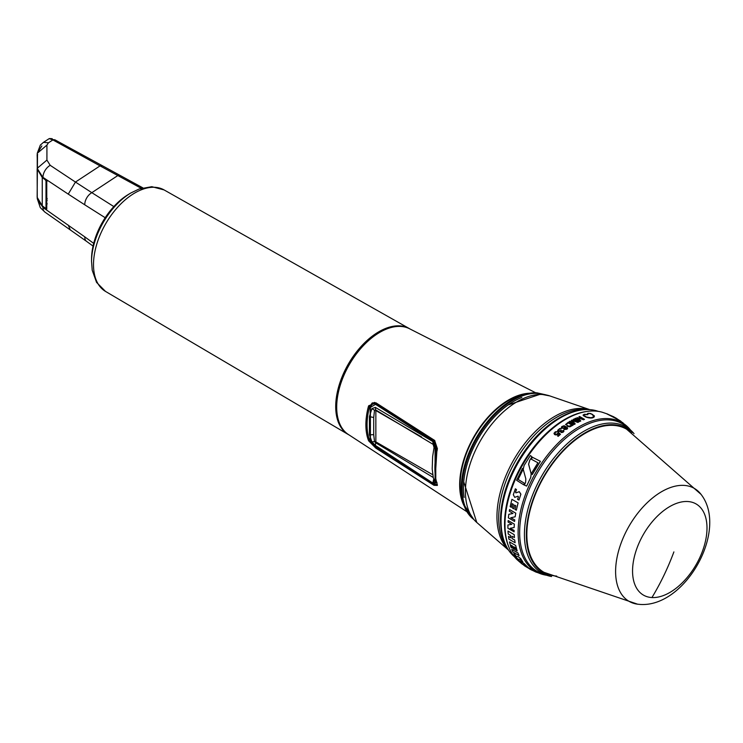 <?xml version="1.0" encoding="UTF-8"?>
<svg xmlns="http://www.w3.org/2000/svg" width="743" height="743" viewBox="0 0 743 743"><rect width="100%" height="100%" fill="white"/><g stroke="black" fill="none" stroke-linecap="round" stroke-linejoin="round"><path stroke-width="1.11" d="M529.61 393.233A69.368 40.048 120 0 0 474.025 436.512A69.368 40.048 120 0 0 464.338 506.299M527.911 393.549A69.22 39.964 120 0 0 474.22 436.624A69.22 39.964 120 0 0 463.753 504.664M535.675 392.778L410.08 329.028A61.121 35.283 120 0 0 378.289 333.254A61.121 35.283 120 0 0 336.728 405.241A61.121 35.283 120 0 0 341.984 428.005A61.121 35.283 120 0 0 348.969 434.878L466.966 511.778M378.233 333.291A60.935 35.181 120 0 0 378.168 333.328A60.935 35.181 120 0 0 336.737 405.102A60.935 35.181 120 0 0 336.728 405.176M376.19 402.975L434.627 440.423L437.376 448.679L436.856 451.763A66.851 38.599 120 0 0 434.887 468.35A66.851 38.599 120 0 0 436.856 482.969L437.386 485.42L433.986 485.309L375.763 448.085L368.677 440.868L368.045 439.289A62.152 35.878 120 0 1 368.045 407.861L368.677 405.752L376.088 402.91M434.887 468.35L434.887 467.895A65.932 38.069 -60 0 1 436.828 451.261A65.932 38.069 -60 0 1 437.153 449.859L437.386 448.558M434.692 484.455L437.376 485.012M433.986 485.309L434.432 484.603L433.782 484.185L376.19 447.388L375.763 448.085M375.874 402.799L372.234 402.929L369.512 406.83A61.316 35.404 120 0 0 369.187 408.111A61.316 35.404 120 0 0 369.187 439.085A61.316 35.404 120 0 0 369.512 439.995L376.357 447.295M437.153 449.859L437.181 450.36M369.856 439.8L368.361 440.209M370.423 406.3L368.361 406.579M338.102 393.614A60.099 34.698 -60 0 1 342.012 379.84A60.099 34.698 -60 0 1 368.909 340.257M91.538 261.155L91.565 258.313A52.985 30.593 -60 0 1 96.153 235.577A52.985 30.593 -60 0 1 128.474 194.406L130.907 192.948A56.542 32.646 -60 0 0 96.423 236.887A56.542 32.646 -60 0 0 91.538 261.155L92.216 270.238L96.553 282.386L105.497 291.405A58.595 33.825 -60 0 1 98.578 238.8A58.595 33.825 -60 0 1 164.082 189.92L151.813 186.688L139.117 189.001L130.907 192.948M346.266 432.928A60.963 35.19 -60 0 1 341.232 379.664A60.963 35.19 -60 0 1 407.034 327.672M410.173 329.084A61.13 35.292 120 0 0 409.347 328.592A61.13 35.292 120 0 0 341.009 379.589A61.13 35.292 120 0 0 348.216 434.469A61.13 35.292 120 0 0 349.061 434.943M93.042 246.072L86.569 241.364A10.328 6.195 -54 0 1 84.776 236.868L93.692 243.36M105.19 217.718L84.776 204.817A10.328 6.65 -57.7 0 1 91.826 192.669L75.461 182.063L68.245 194.118L42.973 177.373A10.328 6.511 -56.5 0 1 50.199 165.317L75.461 182.063L100.045 165.884L141.226 188.285M37.243 168.457L43.048 177.661L45.741 179.407L46.763 180.948L46.763 209.071L45.741 209.22L42.973 207.362L37.243 198.548L42.973 207.492L43.233 206.944L38.701 202.245M46.001 179.565L46.688 180.818L46.688 208.941L45.741 209.22M102.042 165.717L100.045 165.884L52.902 139.916L48.453 142.805L43.475 142.34L49.196 138.625L52.902 139.916L54.871 139.795L142.805 187.83M48.453 142.805L46.92 145.108L46.92 160.079L37.243 168.28L37.243 153.309L37.243 168.28M41.84 145.962L37.243 153.309L46.92 145.108M51.778 139.47L54.871 139.795M37.503 154.804L37.15 197.294L42.258 205.792L45.397 208.17L46.614 207.826L46.614 180.79L45.602 179.444L45.323 179.852L46.001 180.911L46.614 180.54M42.258 205.792L42.258 177.54L37.15 168.902L37.261 198.669L42.332 205.95L45.397 208.17L46.614 207.826L46.001 207.947L46.001 180.911M46.075 179.778L45.239 179.174M37.15 155.092L37.503 168.624M46.614 200.721L47.236 200.183M47.236 198.548L46.614 197.991M47.236 181.051L46.614 181.608M47.236 203.823L46.614 204.381M436.995 482.421L433.763 483.851L375.531 446.729L370.413 441.026L370.413 407.387L375.531 404.341L433.763 441.63L435.779 448.986L437.311 449.069M369.42 434.822L371.918 441.816L375.354 445.419L433.55 483.535L435.073 482.114L435.073 448.558L433.55 441.946L375.354 407.387L371.918 408.631L369.42 416.628L369.42 434.822L373.71 434.664L374.518 441.593L371.918 441.816M435.073 482.114L433.308 477.768L432.203 468.991L432.64 456.508L434.051 447.527L433.16 444.388L433.55 441.946M433.067 444.286L432.835 441.351M433.661 479.272L432.835 483.117M433.736 479.569L433.55 483.535M433.16 444.388L375.652 409.895L375.354 407.387M369.42 416.628L373.71 417.482L374.518 410.257A1.718 0.994 180 0 1 375.847 410.554A1.718 0.994 120 0 0 375.652 409.895L374.518 410.257L371.918 408.631M421.569 436.949L375.847 410.554L375.847 441.881A1.718 0.994 180 0 0 374.518 441.593L375.652 442.763L375.354 445.419M432.76 474.74L375.847 441.881A1.718 0.994 -60 0 1 375.652 442.763L433.243 477.47M434.748 447.017L435.073 448.558M370.385 406.96L372.587 403.588L376.097 403.635L375.531 404.341M437.163 483.934L436.745 484.64L433.884 483.99L375.652 446.859L370.19 440.775L370.172 407.09L372.587 403.588L374.546 402.4M433.763 441.63L434.349 440.905L436.995 449.255L435.324 475.659M593.982 416.303L591.437 413.925L592.487 414.455M591.391 413.935L588.595 413.414L591.391 413.907M587.713 413.972L588.447 413.47M584.174 414.538L587.806 414.705L587.759 413.758L588.447 413.442M583.496 415.133L586.478 417.046L591.224 417.78L593.926 416.563L592.487 414.427M564.476 426.473L562.86 426.482L564.206 426.333L564.894 427.03M566.547 427.866L565.005 427.987L564.68 428.804L565.627 429.175L566.825 428.33M564.606 428.572L565.005 428.014M566.538 424.095L568.191 422.897L571.971 425.117L568.191 422.897L566.37 424.513M521.53 563.565L517.128 559.72A86.012 49.66 -60 0 1 508.983 547.359A86.012 49.66 -60 0 1 522.793 464.672A86.012 49.66 -60 0 1 587.499 411.362A86.012 49.66 -60 0 1 594.957 411.037A86.012 49.66 120 0 1 602.276 412.244L607.811 414.13M546.467 575.231A86.03 49.67 -60 0 1 542.381 574.339A86.03 49.67 -60 0 1 527.809 488.569A86.03 49.67 -60 0 1 608.108 418.606A86.03 49.67 -60 0 1 627.566 426.807A86.03 49.67 -60 0 1 630.38 429.891M514.964 554.575L516.469 556.674L518.01 556.535L520.62 558.476L522.858 561.894L520.592 558.485L517.982 556.544L516.441 556.693L513.831 553.804L515.921 557.306L518.335 559.358L519.766 559.284L522.831 561.912M522.255 564.132L535.712 571.971L523.889 565.349M523.295 564.132L525.422 566.12L521.892 563.872L517.927 559.934L524.14 563.5L517.927 559.934M520.88 562.665L523.044 564.634M525.422 566.12L523.267 564.151L528.106 567.438A86.745 50.078 -60 0 1 524.14 563.5M519.06 555.56L519.078 555.55A86.745 50.078 -60 0 1 517.955 552.941L511.741 549.374L512.874 551.984L519.06 555.56L517.927 552.95L511.741 549.374M513.71 546.727L514.528 549.476L513.292 548.761L512.447 546.031L511.258 545.288L512.131 548L510.961 547.247L509.457 541.888L515.67 545.455L509.457 541.888M514.528 549.476L513.692 546.746L514.973 547.433L515.809 550.164L517.174 550.814A86.745 50.078 -60 0 1 515.67 545.455M514.221 534.654L514.435 537.533A86.745 50.078 -60 0 1 514.221 534.654L508.008 531.078L508.221 533.966L510.46 535.415L510.729 537.839L508.491 536.381L510.757 537.821M511.918 536.232L512.187 538.656L514.704 539.947L515.094 542.724L508.909 539.139L508.491 536.381M515.094 542.724L515.122 542.715A86.745 50.078 -60 0 1 514.704 539.947M508.138 520.564L514.323 524.149L514.137 527.539A86.745 50.078 -60 0 1 514.351 524.131L508.166 520.546L508.045 522.05L511.741 524.344L507.924 524.976L511.769 524.335M510.144 528.273L514.11 530.418L514.1 531.858A86.745 50.078 -60 0 1 514.11 530.418M514.75 519.896L514.583 521.419A86.745 50.078 -60 0 1 514.75 519.896L510.785 517.75L515.168 516.794A86.745 50.078 -60 0 1 515.772 513.153L509.587 509.568L509.28 511.175L512.976 513.478L508.797 514.314L512.976 513.478M518.112 502.927L516.339 510.181L515.001 509.512L515.856 505.807L514.565 505.119L513.719 508.825L512.484 508.11L513.329 504.404L512.141 503.661L511.323 507.348L510.153 506.596L511.927 499.352L518.14 502.918L511.927 499.352M516.339 510.181L516.366 510.162A86.745 50.078 -60 0 1 518.14 502.918M515.336 488.829L516.469 489.6L515.54 492.191L515.902 492.888L519.292 491.68L520.889 494.206L518.976 500.03L520.862 494.225L519.264 491.699L515.902 492.888L515.54 492.191L516.496 489.591L515.363 488.81L513.311 494.708L514.713 497.346L517.992 496.194M532.49 457.307L540.421 461.31L532.285 474.536L531.83 472.762L537.904 462.759L531.236 459.174L532.49 457.307L540.384 461.329M532.285 474.536L532.313 474.517A86.411 49.892 -60 0 1 540.421 461.31M523.685 484.789L523.713 484.77A86.82 50.125 -60 0 1 524.391 483.238L518.122 479.421L524.363 483.256L523.685 484.789L516.617 480.284L522.496 468.359L522.598 470.347L518.15 479.402M526.629 486.089L530.771 477.433L531.18 473.876L528.626 464.18L529.805 460.177L531.997 456.871L530.372 455.524L524.14 465.387L523.211 469.251L525.84 478.901L525.589 482.374L524.363 485.114L526.629 486.089L530.734 477.452L531.152 473.895L528.589 464.199L529.768 460.196L531.951 456.899L530.372 455.524M579.754 420.622L576.949 417.622L583.069 419.126L578.936 416.795L579.614 416.489L584.49 419.34L583.478 419.749L578.565 418.012L583.478 419.776A86.792 50.106 -60 0 1 584.49 419.368L584.49 419.34M576.949 417.622L579.754 420.594L575.63 418.235L574.952 418.588L579.819 421.439A86.792 50.106 -60 0 1 580.812 420.956L578.008 417.872M592.71 417.854L591.428 418.012L593.926 417.297L594.27 415.764L590.555 413.461L587.899 413.34L587.444 414.52L584.388 414.269L583.069 415.068M591.428 418.04L589.84 418.003L591.428 418.012M589.125 417.928L587.592 417.594L589.125 417.9M586.97 417.455L585.112 416.721L586.97 417.427M584.193 416.247L583.181 415.402L584.193 416.219M587.527 414.455L587.276 413.897M557.464 434.544L558.337 433.355L559.368 434.339L558.337 433.327L557.464 434.544L555.903 434.961L554.473 434.432L553.99 433.327L555.309 431.822L557.501 431.683L555.578 432.287L554.761 433.401M553.99 433.327L554.77 434.664M557.501 431.683L555.578 432.287M559.368 434.311L557.566 435.909L558.179 436.336A86.801 50.115 -60 0 1 560.473 434.311L558.448 432.315L557.074 434.051L555.68 434.209L554.761 433.373L555.578 432.324M557.649 430.318L559.776 428.525L561.216 428.702L559.265 429.213L558.448 430.197M558.875 429.482L558.652 430.596L559.804 430.921L561.067 430.169L561.541 430.569L561.002 431.256M560.398 431.2L561.076 432.51L563.064 432.231L563.844 431.414L563.668 430.308L562.776 430.503L563.018 431.404L562.033 431.971L561.039 431.544L561.541 430.531M559.683 431.479L557.687 430.606L558.272 431.293M561.327 427.392L561.68 428.098L561.727 426.603L564.002 425.739L565.544 426.398L565.442 427.355M565.664 426.853L565.442 427.327L567.438 427.643L567.596 428.525M566.974 429.25L564.299 429.5M563.891 429.008L564.048 428.349L561.68 428.126L564.048 428.377M565.516 424.606L568.321 422.2L573.187 425.052L569.9 426.835L566.788 426.166M574.135 423.584L571.339 420.445L572.017 420.074L577.45 421.736L573.327 419.405L574.005 419.033L578.871 421.875L577.868 422.395L573.336 420.9L577.868 422.423A86.792 50.106 -60 0 1 578.871 421.903L578.871 421.875M572.398 420.659L573.336 420.9L572.398 420.631L575.203 423.863L574.209 424.439L569.333 421.597L574.209 424.467A86.792 50.106 -60 0 1 575.203 423.891L575.203 423.863M617.442 419.015L614.043 417.139M514.936 554.594L513.803 553.823M531.589 570.057L524.623 565.906M529.638 569.036L536.418 572.268M524.112 563.519L528.069 567.457M511.258 545.288L512.103 548.018M515.642 545.473L517.147 550.832M514.193 534.663L508.008 531.078M512.187 538.656L511.899 536.251L514.407 537.542M512.168 538.666L514.676 539.966M514.119 531.849L507.915 528.273L507.924 524.976M514.165 527.53L510.116 528.292L514.082 530.437M514.555 521.437L508.37 517.852L508.797 514.314M515.772 513.153L515.14 516.803L510.757 517.76L514.732 519.905M515.744 513.162L509.559 509.587M514.565 505.119L513.719 508.825M512.141 503.661L511.295 507.367M514.713 497.346L517.973 496.213L518.4 496.881L517.611 499.38L518.948 500.039M522.598 470.347L522.459 468.387M522.561 470.365L518.122 479.421M556.674 576.094A82.631 47.71 -60 0 1 543.96 572.305A82.631 47.71 -60 0 1 538.499 487.306A82.631 47.71 -60 0 1 613.281 425.358A82.631 47.71 -60 0 1 626.59 429.185A82.631 47.71 -60 0 0 613.281 425.358A82.631 47.71 -60 0 0 538.499 487.306A82.631 47.71 -60 0 0 543.96 572.305L637.643 604.198A65.217 37.652 -60 0 1 621.807 541.248A65.217 37.652 -60 0 1 683.829 485.383A65.217 37.652 -60 0 1 701.048 494.374L626.59 429.185M587.499 411.362L586.32 411.529A85.213 49.196 120 0 0 522.218 464.338A85.213 49.196 120 0 0 508.528 546.263L508.983 547.359M551.547 576.522A84.312 48.676 -60 0 1 548.705 575.89L540.486 573.048A85.231 49.205 -60 0 1 530.4 486.572A85.231 49.205 -60 0 1 608.814 419.897A85.231 49.205 -60 0 1 625.495 425.804L632.07 431.507A84.312 48.676 -60 0 1 634.03 433.652M548.705 575.89A84.312 48.676 -60 0 1 533.771 492.08A84.312 48.676 -60 0 1 612.641 423.12A84.312 48.676 -60 0 1 632.07 431.507M549.653 575.5A83.318 48.109 -60 0 1 535.814 492.321A83.318 48.109 -60 0 1 613.514 424.736A83.318 48.109 -60 0 1 632.2 432.519M623.089 422.916L622.55 422.498M610.644 415.616L620.842 421.197L613.644 416.767L606.548 413.712L611.071 415.662M606.548 413.712L615.213 418.151M615.176 418.179L620.842 421.197M616.263 418.263L614.034 417.111M616.3 418.244L614.34 417.222M577.45 421.736L573.327 419.377M569.333 421.625L570.011 421.197L574.135 423.556L571.339 420.445M573.187 425.052L569.9 426.807L566.788 426.129M566.538 424.067L566.863 425.256L568.915 426.241L571.971 425.117M564.476 426.445L564.856 427.216L563.853 427.959L562.562 427.819L562.182 427.058M566.974 429.222L564.299 429.473M566.547 427.838L565.005 427.987M561.216 428.674L558.875 429.454M559.683 431.442L558.272 431.265M560.287 431.516L561.977 432.575L563.918 431.051M562.776 430.531L563.11 431.107M557.464 434.516L554.77 434.627M557.566 435.909L558.179 436.308L560.473 434.284M592.71 417.817L594.409 416.377M584.174 414.51L587.964 414.51M583.069 419.126L578.936 416.767M574.952 418.56L579.819 421.402L580.812 420.928M598.291 411.381A84.358 48.704 120 0 0 589.283 409.597A84.358 48.704 120 0 0 581.964 409.922L580.497 410.117A83.365 48.128 120 0 0 517.787 461.784A83.365 48.128 120 0 0 504.404 541.926L504.961 543.291A84.358 48.704 120 0 0 514.388 556.711M581.964 409.922A84.358 48.704 120 0 0 518.503 462.192A84.358 48.704 120 0 0 504.961 543.291M464.143 497.466A70.817 40.884 -60 0 1 463.483 490.621A70.817 40.884 -60 0 1 515.614 400.338A70.817 40.884 -60 0 1 521.865 397.486M473.941 519.673L463.567 504.079L462.285 500.002A68.858 39.76 -60 0 1 474.396 436.726A68.858 39.76 -60 0 1 523.137 394.607L527.307 393.679A72.127 41.645 120 0 0 476.254 437.803A72.127 41.645 120 0 0 463.567 504.079A72.127 41.645 120 0 0 473.672 519.366M344.901 431.646A60.87 35.144 -60 0 1 341.288 379.673A60.87 35.144 -60 0 1 405.241 327.124M84.776 204.817L68.245 194.118M84.776 236.868L42.973 207.492A10.328 6.343 -55.1 0 0 44.942 212.108L86.569 241.364M68.245 225.092L70.213 229.708M113.828 206.573L91.826 192.669L117.765 175.589L119.837 175.432M43.215 177.67L46.763 180.948M46.001 208.421L43.233 206.944M46.92 160.079L50.199 165.317M76.492 152.909L78.479 152.77M42.537 177.14L42.258 177.54L45.323 179.852M45.323 208.012L46.001 207.947M435.779 482.597L435.779 448.986M373.71 417.482L373.71 434.664L373.71 417.482M376.097 446.84L375.531 446.729L376.097 446.84M434.349 483.981L433.763 483.851L434.349 483.981M434.831 440.618L434.349 440.905L376.097 403.635L376.673 403.291M651.936 597.548A52.632 30.389 -60 0 1 637.113 547.786A52.632 30.389 -60 0 1 687.619 501.516A52.632 30.389 -60 0 1 702.441 551.278A52.632 30.389 -60 0 1 651.936 597.548A241.011 188.824 93.1 0 0 673.892 551.91M536.762 392.824A72.127 41.645 120 0 0 527.307 393.679L536.873 392.815L545.994 394.867M472.427 517.871A71.932 41.534 -60 0 1 474.471 442.902A71.932 41.534 -60 0 1 537.375 393.391A71.932 41.534 -60 0 1 543.681 394.459M463.734 481.798L476.774 522.459A73.52 42.444 -60 0 1 477.619 445.93A73.52 42.444 -60 0 1 542.344 394.505A73.52 42.444 -60 0 1 549.829 395.926L589.701 409.616M589.552 409.607A81.906 47.292 120 0 0 582.633 408.474A81.906 47.292 120 0 0 511.11 464.644A81.906 47.292 120 0 0 508.491 550.015M506.986 547.535A82.12 47.413 -60 0 1 514.89 462.035A82.12 47.413 -60 0 1 584.611 409.374A82.12 47.413 -60 0 1 586.654 409.551M105.497 291.405L348.216 434.469M164.082 189.92L409.347 328.592M37.243 198.576L40.289 207.622L44.942 212.108M43.475 142.34L40.317 145.108L37.243 153.309M49.614 138.551L52.224 138.69M37.67 154.563L37.15 154.86M436.735 484.64L437.274 484.343M542.381 574.339L534.951 571.646M627.566 426.807L620.126 420.724M637.643 604.198L640.41 604.449C685.325 607.319 728.781 530.084 701.048 494.374M508.091 404.963L540.579 394.152L549.829 395.926M476.774 522.459L508.565 550.145"/></g></svg>
